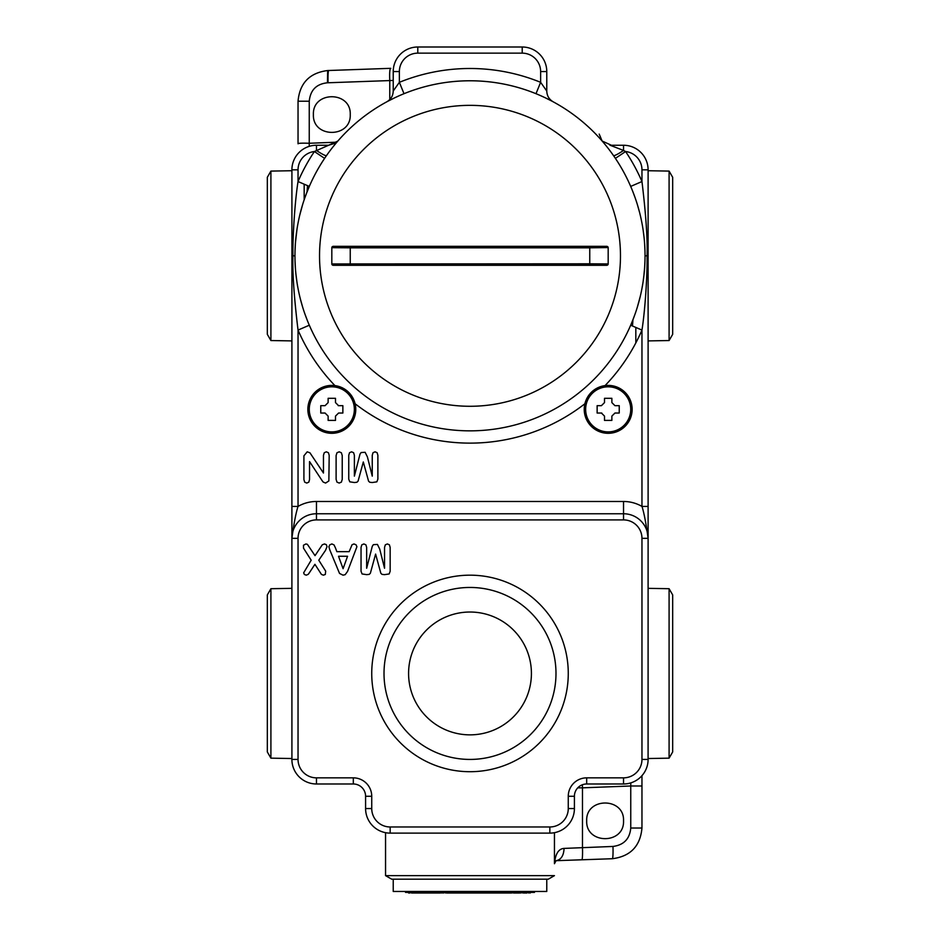 <?xml version="1.0" encoding="UTF-8"?>
<svg xmlns="http://www.w3.org/2000/svg" width="940" height="940" viewBox="0 0 940 940"><rect width="100%" height="100%" fill="white"/><g stroke="black" fill="none" stroke-linecap="round" stroke-linejoin="round"><path stroke-width="1.41" d="M534.484 891.461L534.484 892.389L405.516 892.389L405.516 891.461M546.774 879.182L546.774 891.461L393.226 891.461L393.226 879.182M385.553 832.687L385.553 875.634L391.698 879.182L548.302 879.182L554.447 875.634L548.549 879.041M556.022 860.688L612.328 858.725C630.399 856.422 640.281 846.2 641.961 828.034C640.305 846.176 630.423 856.399 612.328 858.725A12.279 1.069 88 0 0 612.974 846.447L564.071 848.409C558.595 848.75 555.387 853.849 554.447 863.719L554.447 832.687M552.426 876.809L550.37 877.984M385.553 875.634L554.447 875.634M630.799 782.891L630.752 785.993L641.961 785.993L641.961 775.664L641.961 828.034L630.752 828.034C629.765 838.891 623.831 845.036 612.974 846.447M564.071 848.409C563.706 855.682 561.039 859.771 556.069 860.688L581.837 859.783A12.279 1.069 -92 0 0 582.483 847.516L582.483 787.837L577.759 787.837M582.377 784.771L582.483 787.837L630.752 785.993L630.752 828.034M291.894 758.533L270.908 758.157L267.324 751.953L267.324 594.914L270.908 588.71L291.894 588.346M270.908 588.71L270.908 758.157M669.092 758.157L672.676 751.953L672.676 594.914L669.092 588.71L669.092 758.157L648.107 758.533M623.537 820.832C624.548 844.59 585.679 844.59 586.689 820.832C585.679 797.073 624.548 797.073 623.537 820.832M270.908 340.538L267.324 334.335L267.324 177.296L270.908 171.092L270.908 340.538L291.894 340.903M669.092 171.092L672.676 177.296L672.676 334.335L669.092 340.538L669.092 171.092L648.107 170.728M336.708 142.187L309.248 143.268L309.201 146.358M298.039 143.797C298.168 143.197 301.904 143.021 309.248 143.268L309.248 101.226C310.353 90.087 316.416 83.942 327.449 82.79L393.226 80.452M350.244 114.562C351.255 138.321 312.386 138.321 313.396 114.562C312.386 90.804 351.255 90.804 350.244 114.562M390.805 68.326L327.672 70.535C309.577 72.85 299.696 83.084 298.039 101.226C299.719 83.061 309.601 72.826 327.672 70.535L327.449 82.79M298.039 143.491L298.039 101.226L309.248 101.226M390.735 68.326C389.759 68.902 389.43 73.003 389.771 80.617L389.771 100.251M635.828 342.936L635.828 327.437M304.172 199.774L304.172 184.193M307.521 185.638L307.039 191.936M632.479 325.992L632.961 319.682M602.152 141.035L611.423 145.265L623.537 145.265A24.569 24.569 0 0 1 648.107 169.834L648.083 168.742M648.071 168.624L648.036 167.978M648.024 167.872L647.907 166.756M648.083 760.519L648.107 538.326A24.569 24.569 0 0 0 623.537 513.757L316.463 513.757A24.569 24.569 0 0 0 291.894 538.326L291.917 760.519M609.907 145.171L623.537 150.447L623.537 145.265A24.569 24.569 0 0 1 648.107 169.834L648.107 538.326A24.569 24.569 0 0 0 623.537 513.757L623.537 501.478A36.848 36.848 0 0 1 641.961 506.413C643.982 512.547 646.027 523.192 648.107 538.326L648.107 506.413L641.961 506.413L641.961 330.081C644.84 312.221 647.331 278.005 647.084 255.809C647.59 238.643 645.886 213.885 641.961 181.537A187.319 187.319 0 0 0 625.605 151.528L623.537 150.447A12.279 1.586 -34.9 0 1 613.468 155.547L612.304 153.901M647.907 762.493L648.024 761.377M648.036 761.271L648.071 760.636M291.929 760.636L291.964 761.271M291.976 761.377L292.093 762.493M292.093 166.756L291.976 167.872M291.964 167.978L291.929 168.624M291.917 168.742L291.894 538.326C293.973 523.157 296.018 512.523 298.039 506.413A36.848 36.848 0 0 1 316.463 501.478L623.537 501.478M648.107 169.834L641.961 169.834A18.424 18.424 0 0 0 625.605 151.528L615.394 158.367M614.725 157.368L614.09 156.439M644.946 250.287L644.652 244.247M644.064 237.444L643.089 229.76M639.6 212.511L637.402 204.697M635.135 197.788L632.879 191.737M605.066 385.6A187.319 187.319 0 0 0 641.961 330.081L630.693 325.216L633.572 318.096M632.879 319.917L635.123 313.866M637.391 306.981L639.576 299.19M641.397 291.318L641.55 290.542M643.077 281.906L644.064 274.21M644.652 267.395L644.946 261.332M322.032 480.516L323.184 482.055L325.604 483.054L328.859 480.951L329.188 455.324L328.413 452.716L326.321 451.823L324.265 452.716L323.466 455.324L323.466 473.02L309.941 452.81L307.215 451.823L303.914 455.806L303.914 479.553L304.689 482.161L306.757 483.054L308.802 482.161L309.542 479.553L309.542 461.587L322.279 480.88M331.82 385.4A23.947 23.947 0 0 0 307.862 409.346A23.947 23.947 0 0 0 331.82 433.305A23.947 23.947 0 0 0 355.767 409.346A23.947 23.947 0 0 0 331.82 385.4A23.947 23.947 0 0 0 307.862 409.346A23.947 23.947 0 0 0 331.82 433.305M338.576 405.669L342.865 405.669L342.865 413.036L338.576 413.036L335.498 416.103L335.498 420.403L328.13 420.403L328.13 416.103L325.064 413.036L320.763 413.036L320.763 405.669L325.064 405.669L328.13 402.602L328.13 398.302L335.498 398.302L335.498 402.602L338.576 405.669A3.067 3.067 0 0 1 338.188 405.645M608.18 433.305A23.947 23.947 0 0 0 632.138 409.346A23.947 23.947 0 0 0 608.18 385.4A23.947 23.947 0 0 0 584.234 409.346A23.947 23.947 0 0 0 608.18 433.305A23.947 23.947 0 0 0 632.138 409.346A23.947 23.947 0 0 0 608.18 385.4M601.424 413.036L597.135 413.036L597.135 405.669L601.424 405.669L604.502 402.602L604.502 398.302L611.87 398.302L611.87 402.602L614.936 405.669L619.237 405.669L619.237 413.036L614.936 413.036L611.87 416.103L611.87 420.403L604.502 420.403L604.502 416.103L601.424 413.036A3.067 3.067 0 0 1 601.811 413.06M309.072 573.212L314.923 564.306L321.433 574.411L323.407 575.174L325.311 574.469L325.675 571.156L318.778 560.205L325.534 550.335L327.038 546.61L326.309 544.636L324.464 543.955L322.279 544.801L315.029 555.646L307.368 544.307L305.899 543.955L303.479 545.247L303.526 548.173L311.175 560.205L303.644 572.848L304.384 574.469L306.252 575.174L308.261 574.317L310.082 571.638M641.961 538.326A18.424 18.424 0 0 0 623.537 519.902L316.463 519.902A18.424 18.424 0 0 0 298.039 538.326L298.039 759.426L291.894 759.426A24.569 24.569 0 0 0 316.463 783.984L353.311 783.984A12.279 12.279 0 0 1 365.589 796.274L365.589 808.553A24.569 24.569 0 0 0 390.159 833.122L549.841 833.122A24.569 24.569 0 0 0 574.411 808.553L574.411 796.274A12.279 12.279 0 0 1 586.689 783.984L623.537 783.984A24.569 24.569 0 0 0 648.107 759.426A24.569 24.569 0 0 1 623.537 783.984L623.537 777.85A18.424 18.424 0 0 0 641.961 759.426L641.961 538.326L648.107 538.326M298.039 759.426A18.424 18.424 0 0 0 316.463 777.85L353.311 777.85A18.424 18.424 0 0 1 371.735 796.274L371.735 808.553A18.424 18.424 0 0 0 390.159 826.977L549.841 826.977L549.841 833.122L551.815 833.04M556.68 832.147L559.053 831.324M380.947 831.324L383.32 832.147M388.185 833.04L390.159 833.122L390.159 826.977M334.934 385.6A187.319 187.319 0 0 1 298.039 330.081C294.114 297.769 292.411 273 292.916 255.809C292.669 234.119 295.113 199.738 298.039 181.537A187.319 187.319 0 0 1 314.395 151.528A18.424 18.424 0 0 0 298.039 169.834L298.039 181.537L309.307 186.414A175.04 175.04 0 0 1 324.606 158.367L314.395 151.528L328.577 145.265L316.463 145.265A24.569 24.569 0 0 0 291.894 169.834A24.569 24.569 0 0 1 316.463 145.265L316.463 150.447A12.279 1.586 -145.1 0 0 326.532 155.547M335.627 143.044L328.577 145.265L337.812 141.082M337.671 141.247L336.273 142.88M336.191 142.986L333.148 146.687M329.423 151.528L328.847 152.304M327.684 153.913L326.803 155.147M553.214 101.826L553.214 101.826C549.089 99.405 546.939 95.798 546.774 91.016L540.629 82.321L536 93.694A175.04 175.04 0 0 0 404 93.694L399.371 82.321L393.226 91.016C393.061 95.798 390.911 99.405 386.787 101.826L387.127 101.638M551.392 100.862L545.553 97.925M539.184 95.034L537.586 94.353M402.414 94.353L400.816 95.034M394.918 97.701L388.608 100.862M325.91 156.439L325.275 157.368M307.11 191.748L304.842 197.846M302.562 204.791L300.365 212.651M298.391 221.346L297.909 223.849M296.899 229.889L295.924 237.562M295.877 237.961L295.383 243.707M295.348 244.306L295.054 250.322M294.96 255.562L294.96 255.809A175.04 175.04 0 0 0 470 430.849A175.04 175.04 0 0 0 645.04 255.809A175.04 175.04 0 0 0 470 80.781A175.04 175.04 0 0 0 294.96 255.809A175.04 175.04 0 0 0 470 430.849A175.04 175.04 0 0 0 645.04 255.809A175.04 175.04 0 0 0 470 80.781A175.04 175.04 0 0 0 294.96 255.809L292.916 255.809M611.141 152.304L610.565 151.516M607.604 147.639L606.652 146.44M605.948 145.559L603.903 143.091M604.42 143.703L603.809 142.974M603.245 142.304L602.552 141.505M295.054 261.367L295.348 267.418M295.936 274.21L296.923 281.882M300.401 299.108L302.598 306.934M304.865 313.843L307.122 319.894M331.82 247.561L333.042 246.327L606.958 246.327L608.18 247.561L589.756 247.819L589.756 263.811L608.18 263.952L606.958 265.291L333.042 265.291L331.82 264.07M608.18 247.561L608.18 264.07M333.042 265.291L350.244 265.033L350.244 247.819L331.82 247.667L331.82 263.952L589.756 263.811L589.756 265.033L606.958 265.291M393.226 91.016L393.226 71.569A24.569 24.569 0 0 1 417.795 47L522.205 47A24.569 24.569 0 0 1 546.774 71.569L546.774 91.016M555.986 673.439A85.987 85.987 0 0 1 470 759.426A85.987 85.987 0 0 1 384.014 673.439A85.987 85.987 0 0 0 470 759.426A85.987 85.987 0 0 0 555.986 673.439A85.987 85.987 0 0 0 470 587.453A85.987 85.987 0 0 0 384.014 673.439A85.987 85.987 0 0 0 470 759.426A85.987 85.987 0 0 0 555.986 673.439A85.987 85.987 0 0 0 470 587.453A85.987 85.987 0 0 0 384.014 673.439A85.987 85.987 0 0 0 470 759.426A85.987 85.987 0 0 0 555.986 673.439M379.701 549.019L377.41 544.413L373.38 544.671L372.287 546.258L366.659 568.254L366.659 547.409L365.883 544.812L363.886 543.955L361.818 544.812L361.042 547.409L361.042 571.297L362.076 573.952L366.741 574.657L369.232 574.352L370.372 573.236L375.601 554.083L380.829 573.236L381.981 574.352L384.46 574.657L389.137 573.964L390.159 571.297L390.159 547.409L389.383 544.801L387.362 543.955L385.318 544.812L384.542 547.409L384.542 568.254L379.701 549.019M335.439 547.891L334.005 544.894L331.89 543.955L329.799 544.824L328.906 546.751L329.834 549.982L339.54 573.435L343.041 575.174L345.156 574.681L347.53 571.449L356.918 546.716L356.037 544.789L353.992 543.955L352.054 544.742L349.151 551.674L336.884 551.674L335.439 547.891M347.553 556.269L343.077 568.723L338.529 556.269L347.553 556.269M367.411 456.899L365.131 452.293L361.089 452.551L359.997 454.138L354.38 476.134L354.38 455.289L353.605 452.692L351.595 451.823L349.539 452.692L348.752 455.289L348.752 479.177L349.786 481.832L354.462 482.537L356.953 482.232L358.081 481.115L363.31 461.963L368.551 481.115L369.702 482.232L372.17 482.537L376.846 481.844L377.88 479.177L377.88 455.289L377.093 452.669L375.072 451.823L373.039 452.692L372.252 455.289L372.252 476.134L367.411 456.899M342.231 455.559L341.373 452.763L339.199 451.823L336.978 452.751L336.109 455.559L336.109 479.341L336.978 482.126L339.199 483.054L341.385 482.126L342.231 479.341L342.231 455.559M440.261 892.389L440.261 893L434.339 893L434.339 892.389M441.318 892.389L440.261 893M442.399 892.389L441.318 893M443.445 892.389L442.399 893M445.584 892.389L443.445 893M446.641 892.389L445.584 893M459.731 892.389L459.731 893L446.641 893M463.267 892.389L463.267 893L459.731 893M463.596 892.389L463.267 893M471.81 892.389L471.81 893L468.238 893L468.238 892.389L468.214 893L463.596 893M480.223 892.389L480.223 893L471.81 893M476.322 892.389L476.322 893M476.697 892.389L476.697 893M499.845 892.389L499.845 893L480.223 893M493.43 892.389L493.43 893M504.733 893L504.733 892.389L504.721 893L499.845 893M511.243 893L504.663 893M519.82 892.389L519.82 893L513.463 893L513.463 892.389M520.772 892.389L519.82 893M522.746 892.389L520.772 893M523.662 892.389L522.746 893M526.611 893L523.662 893M528.868 892.389L528.868 893L527.211 892.389M530.242 892.389L528.868 893M530.736 892.389L530.242 893M408.63 892.389L408.63 893L408.818 892.389M409.053 892.389L408.818 893M409.511 892.389L409.053 893M409.746 892.389L409.511 893M411.391 892.389L409.746 893M434.797 893L413.976 893L413.976 892.389M425.914 892.389L425.914 893M419.452 892.389L419.452 893M423.705 892.389L423.705 893M425.256 892.389L425.256 893M418.077 892.389L418.077 893M417.137 892.389L417.137 893M414.94 892.389L414.94 893M414.094 893L411.532 893M328.095 82.767A12.279 1.069 -92 0 1 328.741 70.488L327.672 70.535M641.961 169.834L641.961 181.537L630.693 186.414M647.084 255.809L645.04 255.809M291.894 506.413L298.039 506.413L298.039 330.081L309.307 325.216M355.109 403.754A187.319 187.319 0 0 0 584.891 403.754M331.82 386.81A22.548 22.548 0 0 0 309.272 409.346A22.548 22.548 0 0 0 331.82 431.895A22.548 22.548 0 0 0 354.356 409.346A22.548 22.548 0 0 0 331.82 386.81M608.18 431.895A22.548 22.548 0 0 0 630.728 409.346A22.548 22.548 0 0 0 608.18 386.81A22.548 22.548 0 0 0 585.644 409.346A22.548 22.548 0 0 0 608.18 431.895M623.537 519.902L623.537 513.757M549.841 826.977A18.424 18.424 0 0 0 568.265 808.553L568.265 796.274A18.424 18.424 0 0 1 586.689 777.85L623.537 777.85M371.735 673.439A98.265 98.265 0 0 1 470 575.174A98.265 98.265 0 0 1 568.265 673.439A98.265 98.265 0 0 1 470 771.705A98.265 98.265 0 0 1 371.735 673.439M316.463 777.85L316.463 783.984M353.311 777.85L353.311 783.984M371.735 796.274L365.589 796.274M371.735 808.553L365.589 808.553M568.265 808.553L574.411 808.553M568.265 796.274L574.411 796.274M586.689 777.85L586.689 783.984M641.961 759.426L648.107 759.426M536 93.694A175.04 175.04 0 0 0 404 93.694M324.606 158.367A175.04 175.04 0 0 0 309.307 186.414L306.416 193.534M298.039 169.834L291.894 169.834M316.463 519.902L316.463 501.478M298.039 538.326L291.894 538.326M319.529 255.809A150.471 150.471 0 0 0 470 406.28A150.471 150.471 0 0 0 620.471 255.809A150.471 150.471 0 0 0 470 105.35A150.471 150.471 0 0 0 319.529 255.809M350.244 265.033L589.756 265.033M608.18 263.952A1.234 1.234 180 0 1 606.958 265.186M606.958 246.327L589.756 246.586L589.756 247.819L350.244 247.819L350.244 246.586L333.042 246.327M331.82 263.952A1.234 1.234 -0 0 0 333.042 265.186M331.82 247.667A1.234 1.234 0 0 1 333.042 246.445M589.756 246.586L350.244 246.586M608.18 247.667A1.234 1.234 180 0 0 606.958 246.445M399.371 71.569L399.371 82.321A187.319 187.319 0 0 1 540.629 82.321L540.629 71.569A18.424 18.424 0 0 0 522.205 53.145L417.795 53.145A18.424 18.424 0 0 0 399.371 71.569L393.226 71.569M417.795 53.145L417.795 47M522.205 53.145L522.205 47M540.629 71.569L546.774 71.569M408.583 673.439A61.417 61.417 0 0 0 470 734.857A61.417 61.417 0 0 0 531.417 673.439A61.417 61.417 0 0 0 470 612.022A61.417 61.417 0 0 0 408.583 673.439M502.747 892.389L502.747 893M504.24 892.389L504.24 893M510.009 892.389L510.009 893M512.159 892.389L512.159 893M507.471 892.389L507.471 893M526.929 892.389L526.929 893M433.787 892.389L433.787 893M428.875 892.389L428.875 893M430.696 892.389L430.696 893M432.236 892.389L432.236 893M411.626 892.389L411.626 893M556.069 860.688L554.447 863.719M669.092 588.71L648.107 588.346M270.908 171.092L291.894 170.728M669.092 340.538L648.107 340.903M298.039 103.365L298.039 101.226M644.652 267.324L643.841 276.207M642.948 282.764L641.867 288.991M640.187 296.699L637.355 307.075M599.191 134.091L602.129 141.012M602.364 141.294L603.01 142.034M603.116 142.151L603.692 142.845M605.313 144.784L606.735 146.546M606.97 146.828L608.697 149.037M610.953 152.033L613.468 155.547M295.489 242.344L296.993 229.243M299.766 215.084L302.586 204.744M388.561 100.886L392.967 98.641M394.953 97.69L399.465 95.621M540.535 95.621L545.059 97.69M547.045 98.653L548.032 99.135M548.948 99.593L551.451 100.886"/></g></svg>
